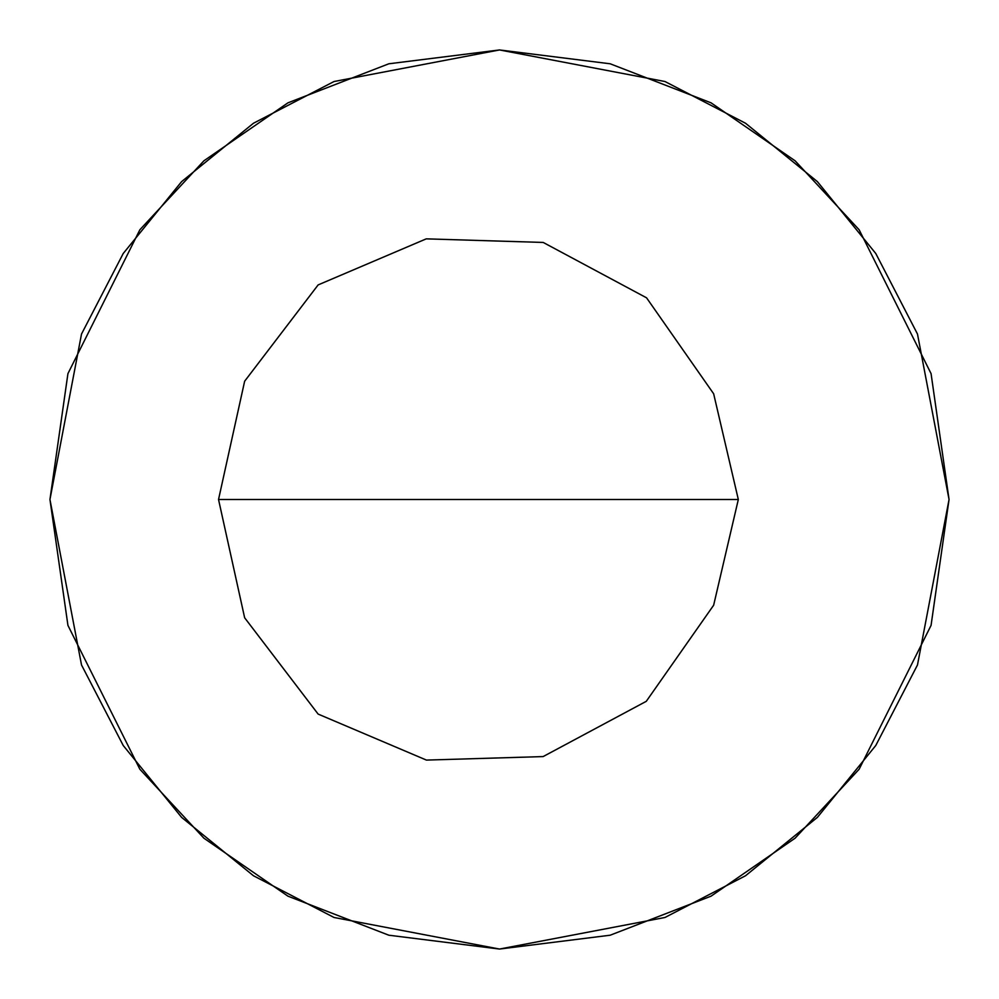 <?xml version="1.0" encoding="UTF-8"?>
<svg xmlns="http://www.w3.org/2000/svg" width="999" height="999" viewBox="0 0 999 999"><rect width="100%" height="100%" fill="white"/><g stroke="black" fill="none" stroke-linecap="round" stroke-linejoin="round"><path stroke-width="1.5" d="M949.05 499.5L931.068 625.374L859.14 769.23L795.092 838.198L711.051 896.165L610.164 935.214L499.5 949.05L388.836 935.214L287.949 896.165L203.908 838.198L139.86 769.23L67.932 625.374L49.95 499.5L67.932 373.626L139.86 229.77L203.908 160.802L287.949 102.835L388.836 63.786L499.5 49.95L610.164 63.786L711.051 102.835L795.092 160.802L859.14 229.77L931.068 373.626L949.05 499.5M49.95 499.5L81.518 664.972L123.227 745.504L181.618 817.382L253.496 875.773L334.028 917.482L499.5 949.05L664.972 917.482L745.504 875.773L817.382 817.382L875.773 745.504L917.482 664.972L949.05 499.5L917.482 334.028L875.773 253.496L817.382 181.618L745.504 123.227L664.972 81.518L499.5 49.95L334.028 81.518L253.496 123.227L181.618 181.618L123.227 253.496L81.518 334.028L49.95 499.5M318.132 284.915L426.236 238.861L543.206 242.445L646.565 297.827L713.648 393.781L738.323 499.5L713.648 605.219L646.278 701.323L543.119 756.58L426.436 760.089L318.132 714.085L244.643 617.782L218.531 499.5L244.643 381.218L318.132 284.915M738.323 499.5L218.531 499.5"/></g></svg>
